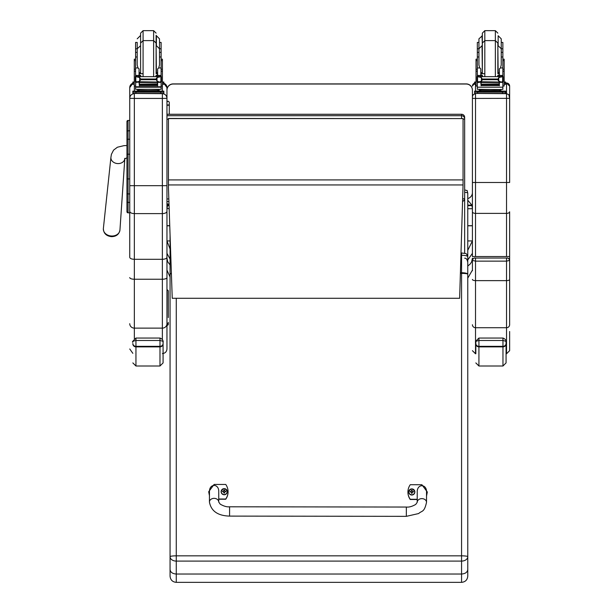 <?xml version="1.0" encoding="UTF-8"?>
<svg xmlns="http://www.w3.org/2000/svg" width="613" height="613" viewBox="0 0 613 613"><rect width="100%" height="100%" fill="white"/><g stroke="black" fill="none" stroke-linecap="round" stroke-linejoin="round"><path stroke-width="0.92" d="M463.06 119.19A3.103 0.467 0 0 0 464.662 118.776A3.103 3.065 180 0 0 461.566 115.711L461.566 118.455M166.958 114.309L461.566 114.309A3.103 3.065 0 0 1 464.662 117.374L464.662 118.776L464.662 117.374A3.103 3.103 0 0 0 461.566 114.271L166.958 114.271M462.639 201.386A3.103 3.103 0 0 0 464.662 198.482A3.103 0.467 180 0 1 462.715 198.919M464.662 198.482L464.662 118.776M472.416 258.157L471.673 261.736L470.386 263.851L467.765 266.065M467.765 225.791L472.416 225.791L472.416 253.338L467.765 259.966M467.765 240.932L472.416 240.932L467.765 250.326L467.765 256.763L467.765 193.187A3.103 0.805 180 0 0 464.662 192.375L464.662 253.269M467.765 200.183L471.887 205.14L472.416 208.726L472.416 192.559A6.199 6.199 -0 0 1 467.765 198.558M471.887 205.631L467.765 205.631M169.065 205.631L167.495 205.631L167.64 204.742M170.062 249.039L166.958 240.932L166.958 208.726L167.495 205.631M471.887 205.14L467.765 205.14M169.05 205.14L167.495 205.14M166.958 254.196L166.958 240.932L166.958 253.338L170.062 259.046M170.062 240.932L166.958 240.932L166.958 257.33L166.958 90.103A6.199 6.199 -0 0 1 173.165 83.904L466.217 83.904A6.199 6.199 -0 0 1 472.416 90.103L472.416 256.541L509.633 256.541L509.633 260.395L509.633 211.769A3.103 1.624 180 0 1 506.53 213.393L506.53 93.666L508.813 94.663L509.633 98.356L509.633 86.111A3.103 3.103 180 0 0 506.53 83.008L505.602 83.008L506.53 83.008L509.633 86.111M166.958 258.157L167.701 261.736L170.062 264.962M166.958 225.791L169.755 225.791M472.416 225.691L467.765 225.691M169.747 225.691L166.958 225.691M168.452 187.831L172.238 298.286L459.635 298.286L463.06 184.95L168.452 184.95L168.452 187.831M168.452 118.577L463.06 118.577L168.452 118.455L168.452 184.95M463.06 118.577L463.06 184.95M126.952 143.48L126.952 128.485L126.952 145.534L123.964 145.649L117.412 147.22L113.558 150.131L111.413 154.323L110.922 157.326A6.981 5.563 5 0 0 111.62 160.277A6.981 5.563 5 0 0 117.865 163.587A6.981 5.563 5 0 0 124.807 158.744L119.949 229.99A8.321 6.636 -175 0 1 111.65 236.013A8.321 6.636 -175 0 1 103.367 228.549C103.528 233.346 106.256 236.051 111.551 236.656C116.317 236.534 119.114 234.312 119.949 229.99M126.952 198.152L126.952 204.765M126.952 121.696L126.952 211.707A1.119 1.119 0 0 0 128.071 212.818L129.749 212.826L128.071 212.818L128.071 178.927L129.749 178.927L129.749 193.923L128.071 193.923A1.119 0.59 -0 0 1 126.952 193.333M129.749 154.2L128.071 154.2L128.071 139.22A1.119 0.59 -0 0 0 126.952 139.81L126.952 131.389A1.119 0.59 0 0 1 128.071 130.791L128.071 120.439A1.119 1.119 0 0 0 126.952 121.55L128.071 120.439L129.749 120.439L129.749 87.659M126.952 179.05L126.952 157.847L124.615 158.905L124.845 158.315M126.991 211.975L126.952 211.707A1.119 1.119 0 0 0 128.071 212.826L126.952 211.707A1.119 1.119 0 0 0 128.071 212.826L127.788 212.788M126.952 201.823A1.119 0.59 0 0 0 128.071 202.413L129.749 202.413L129.749 216.251M173.165 84.027L173.165 83.904A6.199 6.199 0 0 0 166.958 90.103L166.958 90.234A6.199 6.199 -0 0 1 173.165 84.027L466.217 84.027A6.199 6.199 -0 0 1 472.416 90.234M162.368 93.452L162.368 93.666C165.158 93.942 166.682 95.467 166.958 98.249L166.958 90.234M166.958 208.435L169.173 208.726M166.958 98.318L162.368 98.432L162.368 213.615C165.158 213.485 166.69 212.719 166.958 211.332M134.339 93.452L162.368 93.666L162.368 98.432L134.339 98.432L134.339 93.666C131.55 93.942 130.017 95.467 129.749 98.249L129.749 211.332C130.017 212.719 131.55 213.485 134.339 213.615L162.368 213.615L162.368 259.307C165.165 259.184 166.69 258.525 166.958 257.33L166.958 348.981C166.69 351.77 165.158 353.295 162.368 353.571M166.958 238.074L166.958 257.33M166.958 98.249L166.958 87.659M166.958 277.582A4.59 1.647 -0 0 1 162.368 279.237L162.368 259.307L134.339 259.307L134.339 98.432L129.749 98.318M129.749 211.332L129.749 257.33C130.017 258.525 131.542 259.184 134.339 259.307L134.339 279.237L162.368 279.237L162.368 328.131A4.59 4.437 0 0 0 166.958 323.695M129.749 257.33L129.749 217.148M129.749 87.598A4.59 4.59 -0 0 1 132.845 83.261L129.749 87.598L129.749 98.249M509.633 266.87L509.633 260.395C508.959 258.448 507.924 257.667 506.53 258.042L474.746 258.065A2.329 2.322 180 0 0 472.416 260.395L475.519 261.138L475.519 258.042L506.53 258.042L506.53 261.138L509.633 260.395A2.329 2.322 180 0 0 507.303 258.065L506.53 258.042M475.519 256.441L475.519 98.432L509.633 98.356L509.633 182.49L472.416 182.49M472.416 96.762L472.416 98.356L475.519 98.432L475.519 93.666L473.236 94.663L472.416 96.479M475.519 258.042C474.125 257.667 473.09 258.448 472.416 260.395L472.416 270.777M509.633 260.395L509.633 324.729A3.103 2.996 180 0 1 506.53 327.717L506.53 353.77L509.633 350.674L509.633 331.495M168.322 292.593L168.322 302.232M168.322 317.572L168.322 290.869M168.322 300.301L168.322 302.577M168.322 324.124L168.322 322.4A1.241 1.234 180 0 1 167.081 323.633L167.081 325.357A1.241 1.234 0 0 0 168.322 324.124L166.958 325.411M168.322 308.661L168.322 312.002M168.927 201.585L166.958 201.585L166.958 203.685L169.019 204.42M169.288 103.52L169.288 114.271L169.288 105.85L168.123 104.754L166.958 105.85M166.958 102.363C167.732 100.869 168.514 100.869 169.288 102.363L169.288 105.85M170.789 256.065A6.199 1.479 0 0 0 170.062 256.763L170.062 569.531C170.429 572.266 172.498 573.76 176.26 574.029L176.26 561.094L461.566 561.094A6.199 4.421 -0 0 0 467.765 556.673A6.199 0.835 180 0 0 461.566 555.838L176.26 555.838A6.199 0.835 180 0 0 170.062 556.673A6.199 4.421 0 0 0 176.26 561.094L176.26 298.286M461.566 582.35L176.26 582.35L176.26 574.029L461.566 574.029L461.566 582.35C465.328 581.982 467.397 579.913 467.765 576.151L467.765 256.763C465.842 252.318 467.091 254.081 461.566 252.924L461.566 272.739L460.424 272.739M170.062 234.756L170.062 304.538M467.106 190.597L464.662 189.907M170.062 569.531L170.062 576.151C170.429 579.913 172.498 581.982 176.26 582.35M467.765 556.673L467.765 576.151M467.765 274.226A6.199 1.479 180 0 0 461.566 272.739L461.566 273.383A6.199 0.835 -0 0 1 467.765 274.226L467.765 304.538M467.765 569.531C467.397 572.266 465.328 573.76 461.566 574.029L461.566 273.383L460.409 273.383M163.081 343.464A3.103 2.881 180 0 1 159.985 346.345L159.985 366.007L163.081 362.911L163.081 342.154L163.081 356.758M132.845 343.862A3.103 3.011 -0 0 0 135.948 346.874L135.948 346.345L159.985 346.345L159.985 338.047L135.948 338.047C132.791 341.058 131.757 342.422 132.845 342.146L132.845 342.154C132.239 341.648 133.266 341.089 135.948 340.483L159.985 340.483C162.66 341.089 163.694 341.648 163.081 342.154M506.062 343.464A3.103 2.881 180 0 1 502.966 346.345L502.966 366.007L506.062 362.911L506.062 342.154L506.062 356.758M475.826 342.146L475.826 342.154C475.221 341.648 476.247 341.089 478.929 340.483L502.966 340.483L502.966 338.047L478.929 338.047C475.772 341.058 474.738 342.422 475.826 342.146L475.826 353.77M475.826 343.862A3.103 3.011 -0 0 0 478.929 346.874L478.929 346.345L502.966 346.345L502.966 340.483C505.641 341.089 506.675 341.648 506.062 342.154M161.119 56.978L161.119 67.959L158.69 67.959L159.503 65.009L159.503 48.787L161.119 48.787L161.119 56.978L159.503 56.978L159.503 52.373L161.119 52.373M135.588 52.373L135.588 48.787L137.205 48.787L137.205 65.009L138.017 67.959L135.588 67.959L135.588 52.373L137.205 52.373L137.205 56.978L135.588 56.978M157.641 73.667L156.108 73.698M143.082 73.729L139.059 73.667M161.181 59.2L162.422 59.2L162.422 86.027L161.119 86.027M157.641 73.621L156.108 73.652M143.082 73.69L139.059 73.621M135.588 86.027L134.285 86.027L134.285 59.2L135.527 59.2M161.119 48.787L161.119 42.42L159.503 42.42M137.205 42.42L137.205 52.373L137.205 42.42L135.588 42.42L135.588 48.787M162.422 81.973L163.855 82.042L163.855 84.287L162.422 84.349M163.855 83.046L162.422 83.115M134.285 83.115L132.845 83.046L132.845 82.042L134.285 81.973M134.285 84.349L132.845 84.287L132.845 83.046M163.855 82.042L163.855 83.284M132.845 82.042L132.845 83.284M153.625 76.51L153.625 40.604L143.082 40.604L143.082 30.65L153.625 30.65L153.625 40.604L156.108 43.079L156.108 35.301M140.599 73.162L140.599 33.133L143.082 30.65M159.503 48.787L159.503 38.834L156.407 35.738L156.407 45.684L159.503 48.787M135.588 52.979L135.588 45.538M161.119 45.538L161.119 52.979M139.059 74.196L140.592 76.51M156.116 76.51L157.641 74.196M139.059 82.081L135.749 82.357L135.588 87.199L161.119 87.199L161.119 82.64L160.368 81.813M157.641 82.081L157.641 85.774L157.349 82.081M139.358 82.081L139.358 85.774L139.059 82.357M139.419 84.433L157.288 84.433L157.288 83.858L139.419 84.173M139.419 85.015L157.288 85.015L157.288 84.479L139.419 84.763M139.419 85.544L157.288 85.544L157.288 85.038L139.419 85.291M161.119 76.617L161.119 75.583L159.564 77.092M161.119 67.959L161.119 75.583L157.641 75.591L157.641 76.51M161.119 82.64L161.119 81.736M136.492 76.656L160.215 76.656L157.028 77.621L155.924 79.016L140.783 79.016L139.68 77.621L136.492 76.656M136.124 81.713L159.403 82.081L157.028 81.069L155.924 79.016M155.924 79.698L140.783 79.698L139.68 81.069L137.304 82.081M139.059 76.51L139.059 75.445L135.588 75.445L135.588 76.617L135.588 67.959M135.588 81.736L135.588 82.64L135.588 81.736M157.641 75.591L157.641 68.894L158.69 67.959M160.529 81.736L161.38 81.736L161.38 76.893L160.215 76.656M135.327 81.521L135.802 81.59L135.802 76.901L135.327 76.893L135.327 81.521M159.403 82.081L161.38 81.521L160.905 81.59L160.905 76.901L161.38 76.617L160.2 76.648M157.717 90.402L157.717 91.337L148.354 91.475L138.99 91.337L138.99 90.402M148.354 91.475L148.354 90.548L137.534 90.264L137.534 89.513M159.173 89.513L159.173 90.264L148.354 90.548M157.288 82.081L157.288 82.471L157.288 82.081L139.419 82.081L139.419 82.471L139.419 82.081M136.178 81.736L135.327 81.736L135.327 81.238M139.059 75.445L139.059 68.894L138.017 67.959M139.059 75.591L135.588 75.583L137.136 77.092M135.749 82.357L136.339 81.813M135.588 87.199L135.588 89.337L161.119 89.337L161.119 86.755L135.588 86.755M140.783 79.698L140.783 79.016M157.717 91.061L163.855 91.138L163.855 92.142L132.845 92.142L132.845 91.138L132.845 92.379M132.845 91.138L138.99 91.061M157.717 91.115L161.342 91.153L157.717 91.23M138.99 91.23L135.366 91.191L138.99 91.115M157.074 92.134L161.342 92.096L157.074 92.134M135.366 92.134L139.634 92.096L135.366 92.134M163.855 92.142L163.855 93.383L160.759 93.46L132.845 93.383L132.845 92.142M156.108 43.079L156.108 73.162M161.119 55.484L161.119 62.932M135.588 62.932L135.588 55.484M502.859 56.978L502.859 67.959L500.43 67.959L501.242 65.009L501.242 48.787L502.859 48.787L502.859 56.978L501.242 56.978L501.242 52.373L502.859 52.373M477.328 52.373L477.328 48.787L478.945 48.787L478.945 65.009L479.764 67.959L477.328 67.959L477.328 52.373L478.945 52.373L478.945 56.978L477.328 56.978M499.388 73.667L497.848 73.698M484.822 73.729L480.807 73.667M502.921 59.2L504.162 59.2L504.162 86.027L502.859 86.027M499.388 73.621L497.848 73.652M484.822 73.69L480.807 73.621M480.807 82.081L477.328 82.64L477.328 81.736L477.328 86.027L476.025 86.027L476.025 59.2L477.266 59.2M502.859 48.787L502.859 42.42L501.242 42.42L501.242 38.834L501.242 48.787L498.147 45.684L498.147 35.738L501.242 38.834M478.945 42.42L477.328 42.42L477.328 48.787M504.162 81.973L505.602 82.042L505.602 84.287L504.162 84.349M505.602 83.046L504.162 83.115M476.025 83.115L474.592 83.046L474.592 82.042L476.025 81.973M476.025 84.349L474.592 84.287L474.592 83.046M505.602 82.042L505.602 83.284M474.592 82.042L474.592 83.284M484.822 76.51L484.822 30.65L495.365 30.65L495.365 40.604L484.822 40.604L482.339 43.079L482.339 35.301M482.339 45.255L482.339 73.162L482.339 33.133L484.822 30.65M482.339 35.738L478.945 38.834L478.945 49.523M477.328 52.979L477.328 45.538M502.859 45.538L502.859 52.979M480.807 74.196L482.331 76.51M497.856 76.51L499.388 74.196M477.328 82.64L477.328 87.199L502.859 87.199L502.859 82.64L502.108 81.813M499.388 82.081L499.388 85.774L499.089 82.081M481.098 82.081L481.098 85.774L480.807 82.357M481.167 84.433L499.028 84.433L499.028 83.858L481.167 84.173M481.167 85.015L499.028 85.015L499.028 84.479L481.167 84.763M481.167 85.544L499.028 85.544L499.028 85.038L481.167 85.291M502.859 76.617L502.859 75.583L501.311 77.092M502.859 67.959L502.859 75.591L499.388 75.591L499.388 76.51M502.859 82.64L502.859 81.736M502.269 81.736L501.143 82.081L498.767 81.069L497.664 79.698L498.767 77.621L501.955 76.656L478.247 76.648M477.872 81.713L501.143 82.081M497.664 79.698L482.523 79.698L481.42 81.069L479.044 82.081M478.232 76.656L481.42 77.621L482.523 79.698M480.807 76.51L480.807 75.445L477.328 75.445L477.328 76.617L477.328 67.959M499.388 75.591L499.388 68.894L500.43 67.959M477.067 81.521L477.55 81.59L477.55 76.901L477.067 76.893L477.067 81.521M501.94 76.648L503.12 76.617L502.645 76.901L502.645 81.59L503.12 81.521L503.12 76.893L501.955 76.656M499.457 90.402L499.457 91.337L490.094 91.475L480.73 91.337L480.73 90.402M490.094 91.475L490.094 90.548L479.274 90.264L479.274 89.513M500.913 89.513L500.913 90.264L490.094 90.548M499.028 82.081L499.028 82.471L499.028 82.081L481.167 82.081L481.167 82.471L481.167 82.081M502.323 81.713L503.12 81.713L503.12 81.238M477.918 81.736L477.067 81.736L477.067 81.238M480.807 75.445L480.807 68.894L479.764 67.959M480.807 75.591L477.328 75.583L478.883 77.092M477.489 82.357L478.079 81.813M502.859 86.755L502.859 89.337L499.12 89.567L477.328 89.337L477.328 87.199M499.457 91.061L505.602 91.138L505.602 92.142L474.592 92.142L474.592 91.138L474.592 92.379M474.592 91.138L480.73 91.061M499.457 91.115L503.081 91.153L499.457 91.23M480.73 91.23L477.106 91.191L480.73 91.115M498.813 92.134L503.081 92.096L498.813 92.134M477.106 92.134L481.374 92.096L477.106 92.134M505.602 92.142L505.602 93.383L502.499 93.46L474.592 93.383L474.592 92.142M495.365 76.51L495.365 40.604L497.848 43.079L497.848 73.162M478.945 52.373L478.945 48.787L482.04 45.684L482.339 72.725M502.859 55.484L502.859 62.932M477.328 62.932L477.328 55.484M406.342 516.345L229.576 516.1L229.591 506.798L229.576 516.1L229.591 506.798L406.35 507.043L406.342 516.345L418.648 513.548C421.989 510.437 424.227 512.744 426.518 502.338A4.651 3.701 -179.9 0 0 421.874 498.63A4.651 3.701 -179.9 0 0 417.215 502.323L417.231 492.001C417.024 483.634 426.778 483.649 426.533 492.024L426.518 502.338M417.223 499.296L410.243 499.281A12.789 12.674 180 0 1 410.266 484.707L421.897 484.73L427.315 492.009L426.533 495.794M407.929 492.009L407.929 492.224A12.789 12.674 -0 0 0 410.243 499.495L417.223 499.503M426.533 496.001L427.315 492.009M209.454 495.488L208.688 491.733L214.121 484.439L225.753 484.454A12.789 12.674 180 0 1 225.73 499.028L218.749 499.02M218.749 502.055L218.764 491.733C219.002 483.366 209.248 483.343 209.462 491.718L209.439 502.039A4.651 3.701 0.1 0 1 214.098 498.346A4.651 3.701 0.1 0 1 218.749 502.055L220.213 504.147C223.806 506.223 226.933 507.112 229.591 506.798M218.749 499.227L225.73 499.235A12.789 12.674 -0 0 0 228.067 491.94L228.067 491.726M208.688 491.733L209.454 495.695M414.855 491.963A3.05 3.027 180 0 1 411.806 495.02A3.05 3.027 180 0 1 408.756 491.963M411.806 494.791A2.942 2.912 180 0 1 409.262 490.423A2.942 2.912 180 0 1 414.35 490.423A2.942 2.912 180 0 1 411.806 494.791M411.921 492.929A2346.035 201.34 90.9 0 0 411.997 493.235L412.626 491.933L413.415 491.948A1.624 1.609 -0 0 0 413.415 491.565L413.3 491.572A2346.035 518.353 0.2 0 1 412.871 491.764L411.921 490.829A1.065 1.057 180 0 0 411.691 490.829A2346.035 203.853 -90.5 0 0 411.614 490.277L410.986 491.503A3.962 0.874 179.8 0 0 410.197 491.557A1.624 1.609 -0 0 0 410.197 491.94L410.986 491.933L411.614 493.235A2346.035 201.608 -90.9 0 0 411.691 492.929A1.065 1.057 180 0 0 411.921 492.929L412.626 492.001M410.986 491.933L411.691 492.929M413.415 491.565A3.962 0.874 -179.8 0 0 412.626 491.503L411.997 490.277A2346.035 203.585 90.5 0 0 411.921 490.829M411.913 492.706L412.626 491.933M410.197 491.557L410.312 491.572A2346.035 518.353 -0.2 0 0 410.748 491.764A1.065 1.057 180 0 0 410.741 491.933M411.691 490.829L410.748 491.764M410.986 491.994L411.698 492.706M227.239 491.703A3.05 3.027 180 0 1 224.189 494.76A3.05 3.027 180 0 1 221.14 491.703M224.189 494.538A2.942 2.912 180 0 1 221.645 490.162A2.942 2.912 180 0 1 226.733 490.17A2.942 2.912 180 0 1 224.189 494.538M224.304 492.668A2346.035 201.34 90.9 0 0 224.381 492.982L225.009 491.672L225.799 491.687A1.624 1.609 -0 0 0 225.799 491.304L225.684 491.312A2346.035 518.353 0.2 0 1 225.255 491.503L224.304 490.569A1.065 1.057 180 0 0 224.074 490.569A2346.035 203.853 -90.5 0 0 223.998 490.017L223.37 491.243A3.962 0.874 179.8 0 0 222.58 491.304A1.624 1.609 -0 0 0 222.58 491.687L223.37 491.672L223.998 492.982A2346.035 201.608 -90.9 0 0 224.074 492.668A1.065 1.057 180 0 0 224.304 492.668L225.009 491.741M223.37 491.672L224.074 492.668M225.799 491.304A3.962 0.874 -179.8 0 0 225.009 491.243L224.381 490.017A2346.035 203.585 90.5 0 0 224.304 490.569M224.297 492.446L225.009 491.672M222.58 491.304L222.695 491.312A2346.035 518.353 -0.2 0 0 223.132 491.503A1.065 1.057 180 0 0 223.124 491.68M224.074 490.569L223.132 491.503M223.37 491.741L224.082 492.446M166.958 119.251L168.452 119.251M461.566 114.309L461.566 115.711L166.958 115.711M168.836 198.949L166.958 198.949M472.416 208.726L467.765 208.726M463.06 179.908L168.452 179.908M126.952 154.208L128.071 154.2L128.071 178.927L126.952 178.927M128.071 120.439L129.749 120.439M129.749 139.22L128.071 139.22L128.071 130.791L129.749 130.791M472.416 90.103A6.199 6.199 0 0 0 466.217 83.904L466.217 84.027M129.749 185.678L166.958 185.678M134.339 338.598L134.339 328.131L162.368 328.131L162.368 339.426M163.855 83.261A4.59 4.59 -0 0 1 166.958 87.598L163.855 83.261M162.368 86.027L162.368 91.069M129.749 323.695A4.59 4.437 0 0 0 134.339 328.131L134.339 279.237A4.59 1.647 -0 0 1 129.749 277.582M134.339 91.069L134.339 86.027M506.53 256.441L506.53 213.393L475.519 213.393A3.103 1.624 180 0 1 472.416 211.769M506.53 83.008L506.53 93.666L475.519 93.437M475.519 91.084L475.519 84.341M474.592 83.153A3.103 3.103 180 0 0 472.416 86.111L474.592 83.153M472.416 324.729A3.103 2.996 0 0 0 475.519 327.717L475.519 261.138L506.53 261.138L506.53 280.631L475.519 280.631A3.103 1.18 -0 0 1 472.416 279.444M509.633 279.444A3.103 1.18 180 0 1 506.53 280.631L506.53 327.717L475.519 327.717L475.519 353.77L472.416 350.674M168.322 290.815L167.081 289.574L166.958 323.633M171.379 273.314A6.199 1.479 180 0 0 170.062 274.226A6.199 0.835 -0 0 1 171.395 273.704M460.968 255.284L461.566 255.284A6.199 1.479 0 0 1 467.765 256.763M461.566 253.016L461.045 252.924M163.081 342.146L163.081 342.146C162.637 343.288 164.598 339.832 159.985 338.047L135.948 338.047L135.948 346.345A3.103 2.881 180 0 1 132.845 343.464M159.985 366.007L135.948 366.007L135.948 346.874L159.985 346.874A3.103 3.011 0 0 0 163.081 343.862M506.062 342.146L506.062 342.146C505.618 343.288 507.579 339.832 502.966 338.047L478.929 338.047L478.929 346.345A3.103 2.881 180 0 1 475.826 343.464M502.966 366.007L478.929 366.007L478.929 346.874L502.966 346.874A3.103 3.011 0 0 0 506.062 343.862M161.181 60.618L162.422 60.618M134.285 60.618L135.527 60.618M140.599 35.738L140.599 72.725M160.958 82.357L157.641 82.357M139.68 81.069L139.68 77.621M157.028 81.069L157.028 77.621M135.588 71.2L134.285 71.2M162.422 71.2L161.119 71.2M161.38 81.713L160.575 81.713M161.119 75.445L157.641 75.445M140.523 91.567L156.177 91.567M135.948 92.226L135.948 93.46M160.759 92.226L160.759 93.46M140.599 43.079L143.082 40.604L143.082 76.51M157.641 72.472L156.407 72.725L156.108 45.684M502.921 60.618L504.162 60.618M476.025 60.618L477.266 60.618M482.04 35.738L482.339 45.684M502.698 82.357L499.388 82.357M481.42 81.069L481.42 77.621M497.664 79.016L482.523 79.016M498.767 81.069L498.767 77.621M477.328 71.2L476.025 71.2M504.162 71.2L502.859 71.2M502.859 75.445L499.388 75.445M482.27 91.567L497.925 91.567M477.688 92.226L477.688 93.46M502.499 92.226L502.499 93.46M499.388 72.472L498.147 72.725L497.848 45.684M411.806 494.944A3.05 3.027 -0 0 0 414.855 491.925A3.05 3.027 -0 0 0 411.806 488.898A3.05 3.027 -0 0 0 408.756 491.925A3.05 3.027 -0 0 0 411.806 494.944M411.997 490.155A1.624 1.609 -0 0 0 411.614 490.155M411.614 493.35A1.624 1.609 -0 0 0 411.997 493.35M411.997 493.235A1.51 1.494 180 0 1 411.614 493.235M411.614 490.277A1.51 1.494 180 0 1 411.997 490.277M224.189 494.683A3.05 3.027 -0 0 0 227.239 491.664A3.05 3.027 -0 0 0 224.189 488.638A3.05 3.027 -0 0 0 221.14 491.664A3.05 3.027 -0 0 0 224.189 494.683M224.381 489.894A1.624 1.609 -0 0 0 223.998 489.894M223.998 493.09A1.624 1.609 -0 0 0 224.381 493.09M224.381 492.982A1.51 1.494 180 0 1 223.998 492.982M223.998 490.017A1.51 1.494 180 0 1 224.381 490.017M467.765 278.149L472.416 270.095M170.062 277.03L166.958 270.095M128.071 212.826L129.749 212.826M466.217 83.904L173.165 83.904M110.922 157.326L103.367 228.549M132.845 353.326L129.749 348.981M170.904 259.498L170.062 262.264M170.062 256.763L170.743 254.755M464.662 258.211C466.125 257.989 467.16 259.337 467.765 262.264M467.129 190.444L467.765 193.187M135.948 366.007L132.845 362.911M478.929 366.007L475.826 362.911M153.625 30.65L156.108 33.133M140.3 35.738L137.205 38.834M161.119 69.208L162.422 69.208M134.285 69.208L135.588 69.208M139.419 82.471L157.288 82.471M135.327 76.617L136.576 76.617M160.131 76.617L161.38 76.617M155.679 91.368L156.254 91.582M140.454 91.582L141.021 91.368M155.809 76.51L156.108 75.33M140.898 76.51L140.599 75.33M140.599 45.684L137.205 48.787M139.059 72.472L140.3 72.725M495.365 30.65L497.848 33.133M502.859 69.208L504.162 69.208M476.025 69.208L477.328 69.208M481.167 82.471L499.028 82.471M477.067 76.617L478.316 76.617M501.871 76.617L503.12 76.617M497.427 91.368L497.994 91.582M482.193 91.582L482.768 91.368M497.549 76.51L497.848 75.33M482.638 76.51L482.339 75.33M480.807 72.472L482.04 72.725M417.215 502.323L415.744 504.415C412.143 506.484 409.009 507.365 406.35 507.043M229.576 516.1C217.814 515.763 211.102 511.081 209.439 502.039L209.439 502.039M414.855 492.001L414.855 491.925C412.764 488.009 410.725 488.009 408.756 491.925L408.756 492.001M227.239 491.741L227.239 491.664C225.147 487.749 223.109 487.749 221.14 491.664L221.14 491.741"/></g></svg>
